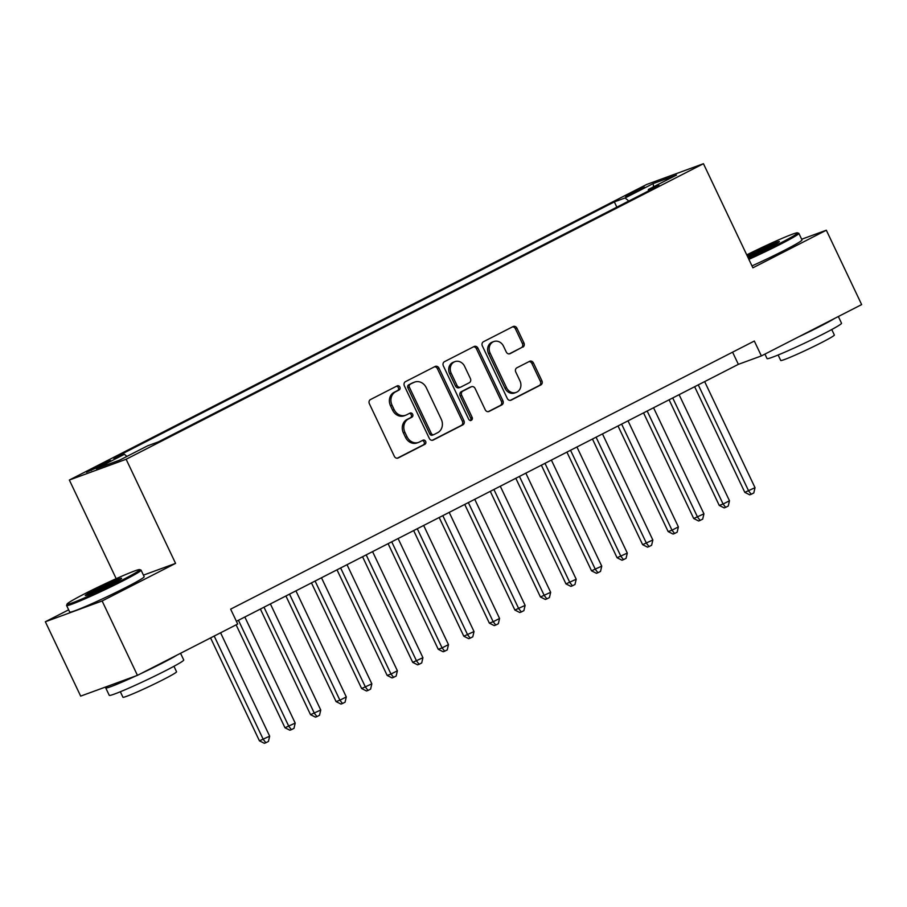 <?xml version="1.0" encoding="UTF-8"?>
<svg xmlns="http://www.w3.org/2000/svg" width="907" height="907" viewBox="0 0 907 907"><rect width="100%" height="100%" fill="white"/><g stroke="black" fill="none" stroke-linecap="round" stroke-linejoin="round"><path stroke-width="1.36" d="M399.874 387.051A2.268 1.973 69.9 0 0 397.141 385.906L370.498 399.545A3.243 2.812 69.9 0 0 369.376 403.751L394.341 456.312A3.243 2.812 69.9 0 0 398.23 457.956L424.873 444.317A2.268 1.973 69.9 0 0 422.934 440.224L419.488 441.992A10.362 9.002 69.9 0 1 418.603 442.378A10.362 9.002 69.9 0 1 407.028 436.755L404.941 432.378A10.362 9.002 69.9 0 1 408.535 418.921L411.982 417.152A2.268 1.973 69.9 0 0 410.043 413.07L406.585 414.828A10.362 9.002 69.9 0 1 405.712 415.213A10.362 9.002 69.9 0 1 394.126 409.601L392.051 405.214A10.362 9.002 69.9 0 1 395.633 391.767L399.08 389.999A2.268 1.973 69.9 0 0 399.874 387.051M405.712 415.213L404.182 415.78A10.362 9.002 69.9 0 1 392.595 410.157L390.52 405.78A10.362 9.002 69.9 0 1 394.103 392.323L397.549 390.566A2.268 1.973 69.9 0 0 396.416 386.28M397.277 458.216L423.342 444.872A2.268 1.973 69.9 0 0 422.209 440.598M418.603 442.378L417.073 442.933A10.362 9.002 69.9 0 1 405.486 437.31L403.411 432.934A10.362 9.002 69.9 0 1 406.994 419.488L410.44 417.719A2.268 1.973 69.9 0 0 409.306 413.445M630.082 193.531L625.456 196.263L630.399 194.438L644.526 187.205L630.082 193.531M522.829 347.154A3.243 2.812 69.9 0 0 523.951 342.959L516.945 328.209A3.243 2.812 69.9 0 0 513.056 326.577L483.465 341.724A3.243 2.812 69.9 0 0 482.343 345.918L507.296 398.479A3.243 2.812 69.9 0 0 511.197 400.123L540.776 384.976A3.243 2.812 69.9 0 0 541.898 380.77L533.441 362.959A3.243 2.812 69.9 0 0 529.552 361.326L516.888 367.8A3.243 2.812 69.9 0 0 515.766 372.006L519.96 380.838A8.662 7.517 69.9 0 1 516.23 392.402A8.662 7.517 69.9 0 1 506.548 387.708L490.12 353.106A8.662 7.517 69.9 0 1 493.85 341.542A8.662 7.517 69.9 0 1 503.532 346.236L506.265 352.007A3.243 2.812 69.9 0 0 510.165 353.639L521.287 347.721A3.243 2.812 69.9 0 0 522.409 343.515L515.414 328.765A3.243 2.812 69.9 0 0 512.466 326.871M752.889 267.814L826.334 230.219L861.65 304.593L761.381 355.918L754.318 341.043L230.639 609.153L237.702 624.027L137.445 675.352L102.128 600.978L175.573 563.383L126.13 459.259L703.447 163.702L752.889 267.814M438.965 368.129A3.243 2.812 69.9 0 0 435.065 366.496L405.486 381.643A3.243 2.812 69.9 0 0 404.363 385.849L429.317 438.41A3.243 2.812 69.9 0 0 433.217 440.042L462.797 424.895A3.243 2.812 69.9 0 0 463.919 420.689L438.965 368.129L437.423 368.695A3.243 2.812 69.9 0 0 434.487 366.791M444.475 361.678L474.055 346.531A3.243 2.812 69.9 0 1 477.955 348.175L502.909 400.735A3.243 2.812 69.9 0 1 501.786 404.93L489.122 411.415A3.243 2.812 69.9 0 1 485.234 409.783L475.109 388.468A3.243 2.812 69.9 0 0 471.221 386.824L462.819 391.132A3.243 2.812 69.9 0 0 461.697 395.327L472.23 417.526A2.268 1.973 69.9 0 1 468.726 419.317L443.353 365.884A3.243 2.812 69.9 0 1 444.475 361.678M100.484 466.073L110.575 460.552L105.79 462.309L86.494 472.196L100.484 466.073M126.13 459.259L69.351 480.03L646.68 184.472L703.447 163.702M616.839 207.159L614.345 201.898L113.658 458.228L124.395 454.294L126.957 456.391M614.345 201.898L625.082 197.964L653.187 183.577L676.509 175.051L648.403 189.438L659.151 185.504L158.464 441.834L147.716 445.768L119.622 460.144L96.301 468.681L124.395 454.294M68.649 609.821L45.35 621.76L102.128 600.978M45.35 621.76L80.666 696.123L137.445 675.352M826.334 230.219L801.652 239.244M116.198 578.689L69.351 480.03M236.421 621.318L738.366 364.342L761.381 355.918M732.584 352.177L738.366 364.342M648.403 189.438L648.358 191.026M628.823 201.025L625.082 197.964M653.187 183.577L653.528 186.808M175.573 563.383L143.453 575.129M432.254 440.303L461.266 425.462A3.243 2.812 69.9 0 0 462.389 421.256L437.423 368.695M410.179 384.319A2.268 1.973 69.9 0 0 409.397 387.266L431.301 433.399A2.268 1.973 69.9 0 0 434.034 434.544L437.662 432.684A10.362 9.002 69.9 0 0 441.255 419.227L426.279 387.697A10.362 9.002 69.9 0 0 414.692 382.074A10.362 9.002 69.9 0 0 413.819 382.459L408.649 384.885A2.268 1.973 69.9 0 0 407.867 387.822L409.397 387.266M432.492 435.111A2.268 1.973 69.9 0 1 429.771 433.954L407.867 387.822M414.692 382.074L413.161 382.629A10.362 9.002 69.9 0 0 412.277 383.015L413.819 382.459M408.649 384.885L412.277 383.015M488.17 411.676L500.256 405.497A3.243 2.812 69.9 0 0 501.378 401.291L476.424 348.73A3.243 2.812 69.9 0 0 473.477 346.825M470.245 387.187A3.243 2.812 69.9 0 0 469.679 387.391L461.289 391.688A3.243 2.812 69.9 0 0 460.166 395.894L470.699 418.082L472.23 417.526M470.416 420.644A2.268 1.973 69.9 0 0 470.699 418.082M464.611 366.349A8.662 7.517 69.9 0 0 454.929 361.644A8.662 7.517 69.9 0 0 451.198 373.208L456.981 385.407A3.243 2.812 69.9 0 0 460.881 387.04L469.282 382.743A3.243 2.812 69.9 0 0 470.393 378.536L464.611 366.349M454.929 361.644L453.387 362.21A8.662 7.517 69.9 0 0 449.657 373.775L451.198 373.208M459.339 387.606A3.243 2.812 69.9 0 1 455.45 385.963L449.657 373.775M509.212 353.9L521.287 347.721M493.85 341.542L492.308 342.098A8.662 7.517 69.9 0 0 488.578 353.662L490.12 353.106M516.23 392.402L514.7 392.969A8.662 7.517 69.9 0 1 505.006 388.264L488.578 353.662M510.244 400.384L539.246 385.532A3.243 2.812 69.9 0 0 540.368 381.325L531.91 363.514A3.243 2.812 69.9 0 0 528.974 361.621M210.571 637.916L259.436 740.838L269.662 736.167L220.571 632.791M214.188 636.056L263.279 739.432L265.876 742.742L264.345 743.298L259.436 740.838M269.662 736.167L268.427 741.438L265.876 742.742M84.691 593.779A40.237 2.12 -25.4 0 0 67.073 604.062A40.237 2.12 -25.4 0 0 85.077 597.634A40.237 2.12 -25.4 0 0 122.139 580.083A40.237 2.12 -25.4 0 0 139.655 569.596A40.237 2.12 -25.4 0 0 84.691 593.779M139.655 569.596L140.97 570.061A41.223 2.165 154.6 0 1 141.073 570.14A41.223 2.165 154.6 0 1 123.023 580.809A41.223 2.165 154.6 0 1 66.596 605.502A41.223 2.165 154.6 0 1 66.608 605.377L67.073 604.062M94.056 590.355A20.113 1.054 154.6 0 1 112.581 581.58A20.113 1.054 154.6 0 1 121.583 578.36A20.113 1.054 154.6 0 1 112.774 583.507A20.113 1.054 154.6 0 1 85.292 595.593A20.113 1.054 154.6 0 1 94.056 590.355M119.191 580.038A19.126 1.009 -25.4 0 0 94.94 591.081A19.126 1.009 -25.4 0 0 88.104 594.811M180.55 653.278L183.736 659.979A41.223 2.165 154.6 0 1 165.675 670.647A41.223 2.165 154.6 0 1 109.259 695.34L105.734 687.903A41.223 2.165 154.6 0 1 107.4 686.35M176.967 655.115A41.223 2.165 154.6 0 1 162.149 663.21A41.223 2.165 154.6 0 1 140.426 673.822M136.027 675.874A41.223 2.165 154.6 0 1 105.734 687.903M173.951 666.294L176.559 671.77A29.682 1.565 154.6 0 1 163.555 679.456A29.682 1.565 154.6 0 1 122.933 697.234L120.336 691.758M141.073 570.14L144.179 576.682A41.223 2.165 154.6 0 1 126.13 587.351A41.223 2.165 154.6 0 1 69.703 612.044L66.596 605.502M748.422 258.416A40.237 2.12 -25.4 0 0 779.929 243.325A40.237 2.12 -25.4 0 0 797.457 232.838A40.237 2.12 -25.4 0 0 746.744 254.867M797.457 232.838L798.772 233.303A41.223 2.165 154.6 0 1 798.874 233.382A41.223 2.165 154.6 0 1 780.814 244.04A41.223 2.165 154.6 0 1 748.876 259.357M747.289 256.001A20.113 1.054 154.6 0 1 751.846 253.597A20.113 1.054 154.6 0 1 770.383 244.822A20.113 1.054 154.6 0 1 779.374 241.602A20.113 1.054 154.6 0 1 770.565 246.749A20.113 1.054 154.6 0 1 747.89 257.271M776.993 243.28A19.126 1.009 -25.4 0 0 752.731 254.323A19.126 1.009 -25.4 0 0 747.742 256.976M838.351 316.52L841.526 323.221A41.223 2.165 154.6 0 1 823.477 333.889A41.223 2.165 154.6 0 1 767.05 358.582L764.93 354.104M834.757 318.357A41.223 2.165 154.6 0 1 819.939 326.452A41.223 2.165 154.6 0 1 798.217 337.064M831.753 329.536L834.349 335.012A29.682 1.565 154.6 0 1 821.345 342.699A29.682 1.565 154.6 0 1 780.734 360.476L778.127 355M798.874 233.382L801.981 239.924A41.223 2.165 154.6 0 1 783.92 250.593A41.223 2.165 154.6 0 1 751.982 265.898M236.115 624.832L284.979 727.765L295.206 723.083L244.833 617.009M238.45 620.275L288.823 726.36L291.419 729.659L289.889 730.226L284.979 727.765M295.206 723.083L293.981 728.355L291.419 729.659M260.377 609.051L310.534 714.682L320.749 710.011L270.388 603.926M263.994 607.202L314.366 713.276L316.962 716.587L315.432 717.142L310.534 714.682M320.749 710.011L319.525 715.283L316.962 716.587M285.92 595.978L336.078 701.599L339.91 700.204L346.293 696.927L295.931 590.854M289.537 594.119L339.91 700.204L342.517 703.503L340.975 704.07L336.078 701.599M346.293 696.927L345.068 702.199L342.517 703.503M311.464 582.895L361.621 688.526L371.847 683.855L321.475 577.77M315.092 581.047L365.453 687.121L368.061 690.431L366.519 690.987L361.621 688.526M371.847 683.855L370.612 689.127L368.061 690.431M337.007 569.823L387.164 675.443L390.996 674.048L397.391 670.772L347.018 564.698M340.635 567.963L390.996 674.048L393.604 677.348L392.073 677.914L387.164 675.443M397.391 670.772L396.155 676.044L393.604 677.348M362.551 556.739L412.708 662.371L422.934 657.7L372.562 551.615M366.179 554.891L416.551 660.965L419.147 664.275L417.617 664.831L412.708 662.371M422.934 657.7L421.698 662.96L419.147 664.275M388.105 543.667L438.251 649.287L442.094 647.893L448.477 644.616L398.105 538.543M391.722 541.808L442.094 647.893L444.691 651.192L443.16 651.759L438.251 649.287M448.477 644.616L447.253 649.888L444.691 651.192M413.649 530.584L463.806 636.215L474.021 631.544L423.66 525.459M417.265 528.736L467.638 634.809L470.234 638.12L468.704 638.675L463.806 636.215M474.021 631.544L472.796 636.805L470.234 638.12M439.192 517.512L489.349 623.132L493.181 621.737L499.564 618.461L449.203 512.387M442.809 515.652L493.181 621.737L495.789 625.036L494.247 625.603L489.349 623.132M499.564 618.461L498.34 623.733L495.789 625.036M464.735 504.428L514.893 610.06L525.119 605.388L474.746 499.303M468.363 502.58L518.725 608.654L521.332 611.964L519.79 612.52L514.893 610.06M525.119 605.388L523.883 610.649L521.332 611.964M490.279 491.356L540.436 596.976L550.662 592.305L500.29 486.231M493.907 489.497L544.279 595.57L546.876 598.881L545.345 599.448L540.436 596.976M550.662 592.305L549.427 597.577L546.876 598.881M515.822 478.272L565.979 583.904L576.206 579.233L525.833 473.148M519.45 476.424L569.823 582.498L572.419 585.809L570.888 586.364L565.979 583.904M576.206 579.233L574.97 584.493L572.419 585.809M541.377 465.2L591.534 570.82L601.749 566.149L551.377 460.076M544.994 463.341L595.366 569.415L597.962 572.725L596.432 573.292L591.534 570.82M601.749 566.149L600.525 571.421L597.962 572.725M566.92 452.117L617.077 557.748L627.293 553.077L576.931 446.992M570.537 450.269L620.91 556.342L623.506 559.653L621.975 560.209L617.077 557.748M627.293 553.077L626.068 558.338L623.506 559.653M592.464 439.045L642.621 544.665L652.847 539.994L602.475 433.92M596.08 437.185L646.453 543.259L649.061 546.57L647.519 547.136L642.621 544.665M652.847 539.994L651.611 545.266L649.061 546.57M618.007 425.961L668.164 531.593L671.996 530.187L678.391 526.91L628.018 420.837M621.635 424.113L671.996 530.187L674.604 533.497L673.062 534.053L668.164 531.593M678.391 526.91L677.155 532.182L674.604 533.497M643.551 412.889L693.708 518.509L703.934 513.838L653.562 407.765M647.179 411.03L697.551 517.103L700.147 520.414L698.617 520.981L693.708 518.509M703.934 513.838L702.698 519.11L700.147 520.414M669.105 399.806L719.251 505.437L723.094 504.031L729.477 500.755L679.105 394.681M672.722 397.946L723.094 504.031L725.691 507.342L724.16 507.897L719.251 505.437M729.477 500.755L728.253 506.027L725.691 507.342M694.649 386.733L744.806 492.354L755.021 487.683L704.648 381.609M698.265 384.874L748.638 490.948L751.234 494.258L749.704 494.825L744.806 492.354M755.021 487.683L753.796 492.955L751.234 494.258M91.369 470.393L90.972 469.554M97.094 467.751L96.584 466.674M394.103 392.323L395.633 391.767M390.52 405.78L392.051 405.214M392.595 410.157L394.126 409.601M410.44 417.719L411.982 417.152M406.994 419.488L408.535 418.921M403.411 432.934L404.941 432.378M405.486 437.31L407.028 436.755M423.342 444.872L424.873 444.317M397.549 390.566L399.08 389.999M462.389 421.256L463.919 420.689M461.266 425.462L462.797 424.895M432.65 440.246L433.217 440.042M429.771 433.954L431.301 433.399M476.424 348.73L477.955 348.175M501.378 401.291L502.909 400.735M500.256 405.497L501.786 404.93M469.679 387.391L471.221 386.824M461.289 391.688L462.819 391.132M460.166 395.894L461.697 395.327M455.45 385.963L456.981 385.407M509.598 353.843L510.165 353.639M505.006 388.264L506.548 387.708M531.91 363.514L533.441 362.959M540.368 381.325L541.898 380.77M539.246 385.532L540.776 384.976M510.63 400.327L511.197 400.123M515.414 328.765L516.945 328.209M522.409 343.515L523.951 342.959M432.299 435.19L433.841 434.623M469.962 387.266L471.493 386.711M459.067 387.72L460.597 387.164"/></g></svg>
